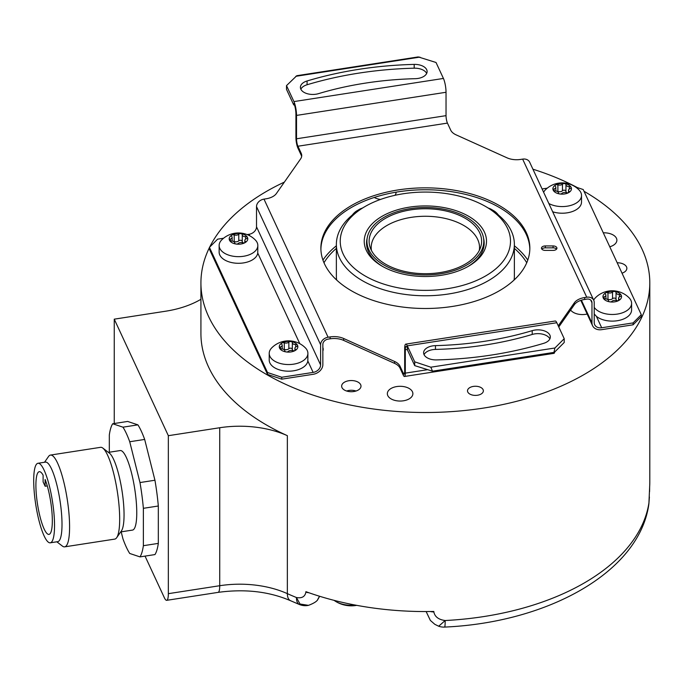 <?xml version="1.0" encoding="UTF-8"?>
<svg xmlns="http://www.w3.org/2000/svg" width="684" height="684" viewBox="0 0 684 684"><rect width="100%" height="100%" fill="white"/><g stroke="black" fill="none" stroke-linecap="round" stroke-linejoin="round"><path stroke-width="1.03" d="M209.432 247.591A224.438 129.575 0 0 0 200.925 282.928A224.438 129.575 0 0 0 266.666 374.55A224.438 129.575 0 0 0 511.256 402.645A224.438 129.575 0 0 0 649.8 282.928A224.438 129.575 0 0 0 584.068 191.306A224.438 129.575 0 0 0 584.008 191.272M438.555 626.185L438.675 626.228A15.476 15.476 0 0 0 444.6 627.083C547.798 622.534 639.215 572.217 648.808 504.459L648.808 504.459A15.476 12.586 -171.3 0 0 648.928 502.894L649.638 487.307A7.738 4.472 0 0 0 649.646 487.145L649.646 487.145A7.738 4.472 0 0 0 649.638 486.974M649.638 487.307L649.638 486.871A224.438 129.575 0 0 0 649.8 481.981L649.8 282.928M577.373 187.596A224.438 129.575 0 0 0 532.921 169.196M284.373 182.106A224.438 129.575 0 0 0 209.663 247.138M145.042 556.109L164.331 597.671A15.476 3.275 -98.8 0 0 166.699 600.33A15.476 3.275 -98.8 0 0 168.341 593.669L168.341 435.691L219.735 427.739A77.395 44.682 180 0 1 287.357 435.665A224.438 129.575 180 0 1 200.925 333.484L200.925 282.928M287.357 435.665L287.357 593.644A224.438 129.575 180 0 0 296.428 597.517L300.011 604.015L308.501 605.349A15.476 15.476 0 0 1 299.507 604.545A15.476 7.259 -67.9 0 1 296.428 597.517C301.883 598.509 305.038 596.704 305.885 592.105A7.738 4.472 0 0 0 308.911 592.746M305.885 592.105L305.885 591.669A224.438 129.575 0 0 0 433.836 611.462L433.836 611.898C434.81 616.78 438.589 619.653 445.173 620.525A15.476 1.111 -92.9 0 1 444.6 627.083M426.141 611.556L430.364 620.431L434.827 624.33L438.683 626.228L445.173 620.525A224.438 129.575 180 0 0 642.156 524.996A224.438 129.575 180 0 0 648.928 502.894L648.825 504.33M114.254 423.516L114.254 319.163L168.341 435.691M121.188 531.844L122.966 538.898A69.657 14.723 -98.8 0 0 129.729 553.467L139.989 556.887L154.943 554.579A69.657 14.723 -98.8 0 0 158.32 543.387L158.32 506.006A69.657 14.723 -98.8 0 0 154.943 480.236L144.675 439.436A69.657 14.723 -98.8 0 0 137.912 424.858L127.652 421.438L112.698 423.755A69.657 14.723 -98.8 0 0 109.32 434.947L109.32 452.235M514.368 245.804A109.799 63.39 180 0 1 527.783 260.082M322.942 260.082A109.799 63.39 180 0 1 336.366 245.804M347.617 391.291A9.67 5.583 180 0 1 341.649 386.127A9.67 5.583 180 0 1 355.022 380.971A9.67 5.583 180 0 1 360.998 386.127A9.67 5.583 180 0 1 347.617 391.291M391.077 388.461A12.774 7.37 0 0 0 387.341 393.676A12.774 7.37 0 0 0 395.224 400.491A12.774 7.37 0 0 0 409.143 398.892A12.774 7.37 0 0 0 412.879 393.676A12.774 7.37 0 0 0 404.996 386.862A12.774 7.37 0 0 0 391.077 388.461M469.831 387.589A7.934 4.583 0 0 0 467.505 390.821A7.934 4.583 0 0 0 472.405 395.053A7.934 4.583 0 0 0 481.049 394.061A7.934 4.583 0 0 0 483.366 390.821A7.934 4.583 0 0 0 478.475 386.597A7.934 4.583 0 0 0 469.831 387.589M374.285 197.454A12.774 7.37 0 0 0 380.526 199.446M394.95 195.316A12.774 7.37 0 0 0 396.104 192.255A12.774 7.37 0 0 0 396.104 192.161M570.627 310.023A12.774 7.37 0 0 0 587.163 314.041M575.449 186.954L583.204 189.536L641.293 314.7L641.293 316.598L633.085 324.806L601.689 329.662A10.063 7.934 155.1 0 1 592.566 325.687A10.063 7.934 155.1 0 1 591.968 322.951L591.968 302.73A5.421 4.275 -24.9 0 0 591.651 301.259A5.421 4.275 -24.9 0 0 586.735 299.113L584.683 299.438A15.476 8.935 0 0 0 574.338 304.722L558.768 326.969M617.19 262.759A9.67 5.583 180 0 1 626.783 267.615A9.67 5.583 180 0 1 626.86 268.35A9.67 5.583 180 0 1 622.03 273.181M609.777 246.787A12.774 7.37 0 0 0 613.146 245.394A12.774 7.37 0 0 0 616.882 240.178A12.774 7.37 0 0 0 603.297 232.825M267.521 372.523L209.432 247.36L209.432 249.258L267.521 374.422L267.521 372.523L281.74 377.26L281.74 379.158L267.521 374.422M394.6 363.375L394.6 361.477A15.476 8.935 180 0 1 400.02 366.205L403.286 373.25A5.421 1.146 -98.8 0 0 404.116 374.174A5.421 1.146 -98.8 0 0 404.689 371.848L404.689 348.464A10.063 2.129 81.2 0 1 405.757 344.129A10.063 2.129 81.2 0 1 407.296 345.856L414.709 361.827L414.709 365.624L407.493 350.08L407.296 347.754A7.738 1.633 -98.8 0 0 406.108 346.429A7.738 1.633 -98.8 0 0 405.296 349.755L405.296 373.139A7.738 1.633 81.2 0 1 404.475 376.474A7.738 1.633 81.2 0 1 403.286 375.14L400.02 368.103A15.476 8.935 0 0 0 394.6 363.375L343.676 340.401A15.476 8.935 0 0 0 330.141 338.811L328.089 339.127A5.421 4.275 -24.9 0 0 322.857 344.36L322.857 364.581A10.063 7.934 155.1 0 1 313.135 374.302L281.74 379.158M322.857 351.012A12.774 7.37 0 0 0 323.216 349.276A12.774 7.37 0 0 0 322.857 347.54M323.985 262.759A107.234 61.911 180 0 1 336.366 248.395M526.74 262.759A107.234 61.911 0 0 0 514.368 248.395M488.299 208.047L485.563 206.465L488.299 208.047A88.997 51.386 180 0 1 514.368 244.385L514.368 275.977A88.997 51.386 180 0 1 514.086 280.03M365.171 206.465A85.132 49.154 0 0 0 365.171 275.977A85.132 49.154 180 0 0 485.563 275.977A85.132 49.154 180 0 0 485.563 206.465L485.563 206.465A85.132 49.154 0 0 0 365.171 206.465L362.426 208.047A88.997 51.386 0 0 0 336.366 244.385L336.366 275.977A88.997 51.386 0 0 0 336.639 280.03M336.366 244.385A88.997 51.386 0 0 0 362.434 280.714A88.997 51.386 180 0 0 459.426 291.854A88.997 51.386 180 0 0 514.368 244.385M488.538 208.184A15.476 8.935 60 0 1 491.42 209.407L491.42 209.407A15.476 8.935 60 0 1 495.738 212.929M468.6 216.264A61.141 35.294 180 0 1 468.6 266.179A61.141 35.294 180 0 1 382.134 266.179L382.134 266.179A61.141 35.294 0 0 1 382.134 216.264A61.141 35.294 0 0 1 468.6 216.264M483.554 238.177A58.815 33.961 180 0 1 484.178 243.119A58.815 33.961 180 0 1 467.762 266.657M367.171 238.177A58.815 33.961 0 0 0 366.547 243.119A58.815 33.961 0 0 0 382.972 266.657M384.049 265.076A58.431 33.738 180 0 1 366.932 241.221A58.431 33.738 180 0 1 403.004 210.056A58.431 33.738 180 0 1 466.685 217.367A58.431 33.738 180 0 1 483.793 241.221A58.431 33.738 180 0 1 447.721 272.386A58.431 33.738 180 0 1 384.049 265.076M465.137 218.256A56.25 32.473 180 0 1 480.596 247.377A56.25 32.473 180 0 1 441.847 272.275A56.25 32.473 180 0 1 385.588 264.186A56.25 32.473 180 0 1 370.138 247.377A56.25 32.473 180 0 1 398.994 212.536A56.25 32.473 180 0 1 465.137 218.256M371.421 250.421A54.173 31.276 0 0 1 371.19 247.54A54.173 31.276 0 0 1 404.629 218.649A54.173 31.276 0 0 1 463.675 225.429A54.173 31.276 180 0 1 479.535 247.54A54.173 31.276 180 0 1 479.304 250.421M498.439 215.05A12.158 7.02 -120 0 0 493.771 210.766L491.42 209.407M354.987 212.929A15.476 8.935 -60 0 1 359.305 209.407A15.476 8.935 -60 0 1 362.187 208.184M356.962 210.766L359.305 209.407L356.962 210.766A12.158 7.02 120 0 0 352.294 215.05M346.634 391.017A9.234 5.335 180 0 1 348.934 390.461A9.234 5.335 180 0 1 356.013 391.017M430.416 611.522A7.738 4.472 0 0 0 433.836 611.898M317.709 599.475L319.522 596.243M200.925 299.301A77.395 44.682 180 0 1 165.648 311.211L114.254 319.163M334.108 600.364A21.666 12.509 0 0 0 335.305 601.185A21.666 12.509 0 0 0 355.235 605.066M547.26 188.16L542.096 188.964M633.085 324.806L633.085 322.908L601.689 327.764A7.738 6.105 -24.9 0 1 594.67 324.703A7.738 6.105 -24.9 0 1 594.216 322.609L594.216 302.388A7.738 6.105 155.1 0 0 593.755 300.285L529.664 162.176A7.738 6.105 155.1 0 0 522.644 159.115L520.592 159.432A15.476 8.935 180 0 1 507.058 157.842L456.125 134.868A15.476 8.935 180 0 1 450.705 130.14L447.439 123.103A5.421 1.146 -98.8 0 1 446.036 115.656L446.036 92.272A10.063 2.129 81.2 0 0 443.429 78.446L436.024 62.483L418.232 56.917L296.788 75.702L286.511 85.611L293.923 101.583A10.063 2.129 81.2 0 1 296.523 115.408L296.523 138.784A5.421 1.146 -98.8 0 0 297.925 146.231L301.199 153.267A15.476 8.935 180 0 1 301.721 155.584A15.476 8.935 180 0 1 300.592 158.927L276.387 193.521A15.476 8.935 180 0 1 266.042 198.805L263.99 199.121A7.738 6.105 155.1 0 0 256.517 206.602L256.517 226.823A7.738 6.105 -24.9 0 1 249.036 234.296L247.129 234.595M641.293 314.7L633.085 322.908M593.755 300.285A7.738 6.105 155.1 0 0 586.735 297.224L584.683 297.54A15.476 8.935 180 0 0 574.338 302.824L558.247 325.832M301.635 156.525A15.476 8.935 0 0 0 301.199 155.165L297.925 148.129A7.738 1.633 81.2 0 1 295.924 137.493L295.924 114.108A7.738 1.633 -98.8 0 0 293.923 103.472L293.727 104.934L286.511 89.399L286.511 85.611M320.899 249.121A104.481 60.32 180 0 1 412.537 190.203A104.481 60.32 180 0 1 526.287 234.458A104.481 60.32 180 0 1 529.826 249.121M556.562 249.121A3.873 2.232 0 0 0 553.057 247.839L545.319 247.839A3.873 2.232 0 0 0 541.813 249.121M394.6 361.477L343.676 338.503L343.676 340.401M263.99 199.121L328.089 337.238L330.141 336.921A15.476 8.935 180 0 1 343.676 338.503M526.287 232.56A104.481 60.32 180 0 1 529.844 248.172A104.481 60.32 180 0 1 439 307.98A104.481 60.32 180 0 1 324.447 263.785A104.481 60.32 180 0 1 320.882 248.172A104.481 60.32 180 0 1 411.725 188.365A104.481 60.32 180 0 1 526.287 232.56M553.057 245.941L545.319 245.941A3.873 2.232 0 0 0 541.454 248.172A3.873 2.232 0 0 0 545.319 250.404L553.057 250.404A3.873 2.232 0 0 0 556.93 248.172A3.873 2.232 0 0 0 553.057 245.941L553.057 247.839M414.188 64.399A12.38 7.148 180 0 1 427.115 71.538A12.38 7.148 180 0 1 415.273 78.686A231.397 133.602 180 0 0 318.513 93.648A12.38 7.148 180 0 1 300.413 87.313A12.38 7.148 180 0 1 307.082 80.969A256.167 147.898 180 0 1 414.188 64.399L414.188 68.186A12.38 7.148 180 0 1 426.671 73.436M293.727 104.934L294.445 104.823M300.857 89.202A12.38 7.148 180 0 1 307.082 84.756A256.167 147.898 180 0 1 414.188 68.186M223.574 238.237L217.64 239.152L209.432 247.36M328.089 337.238A7.738 6.105 155.1 0 0 320.608 344.71L320.608 364.931A7.738 6.105 -24.9 0 1 313.135 372.404L281.74 377.26M257.834 245.488L257.757 253.08A19.349 11.166 180 0 1 252.165 260.023A19.349 11.166 180 0 1 231.081 262.442A19.349 11.166 180 0 1 219.137 252.122L219.137 245.488A19.349 11.166 180 0 1 221.719 239.904A23.683 23.683 0 0 1 255.243 239.904A19.349 11.166 180 0 1 257.834 245.488A19.349 11.166 180 0 1 252.165 253.388A19.349 11.166 180 0 1 231.081 255.807A19.349 11.166 180 0 1 219.137 245.488M307.903 353.38L307.834 360.981A19.349 11.166 180 0 1 302.243 367.915A19.349 11.166 180 0 1 281.15 370.335A19.349 11.166 180 0 1 269.214 360.015L269.214 353.38A19.349 11.166 180 0 1 271.796 347.805A23.683 23.683 0 0 1 305.321 347.805A19.349 11.166 180 0 1 307.903 353.38A19.349 11.166 180 0 1 302.243 361.28A19.349 11.166 180 0 1 281.15 363.7A19.349 11.166 180 0 1 269.214 353.38M284.783 350.943L284.783 350.807A3.249 1.872 0 0 1 284.775 350.858A1.855 1.069 0 0 0 284.775 350.892A1.855 1.069 0 0 0 286.151 351.927A9.285 5.361 0 0 0 295.129 350.541A9.285 5.361 0 0 0 297.531 345.36A9.285 5.361 0 0 0 290.965 341.572A9.285 5.361 0 0 0 281.988 342.958A9.285 5.361 0 0 0 279.585 348.139A9.285 5.361 0 0 0 286.151 351.927A1.855 1.069 0 0 0 288.272 351.405A3.249 1.872 0 0 1 292.837 350.695A1.855 1.069 0 0 0 295.129 350.541A1.855 1.069 0 0 0 295.668 349.781A1.855 1.069 0 0 0 295.394 349.216L295.394 350.345M284.783 350.807A3.249 1.872 0 0 0 281.432 348.934A1.855 1.069 0 0 1 279.585 348.139A1.855 1.069 0 0 1 279.525 347.857A1.855 1.069 0 0 1 280.5 346.916A3.249 1.872 0 0 0 282.21 345.266A3.249 1.872 0 0 0 281.722 344.274A1.855 1.069 0 0 1 281.449 343.719A1.855 1.069 0 0 1 281.988 342.958A1.855 1.069 0 0 1 284.279 342.804A3.249 1.872 0 0 0 288.845 342.094L288.845 348.729A3.249 1.872 180 0 1 284.279 349.438A1.855 1.069 0 0 0 283.424 349.276M293.692 350.849A3.249 1.872 180 0 1 292.333 349.327L292.333 342.693A3.249 1.872 0 0 1 292.342 342.633A1.855 1.069 0 0 0 292.342 342.607A1.855 1.069 0 0 0 290.965 341.572A1.855 1.069 0 0 0 288.845 342.094M292.333 342.693A3.249 1.872 0 0 0 295.685 344.565A1.855 1.069 0 0 1 297.531 345.36A1.855 1.069 0 0 1 297.591 345.642A1.855 1.069 0 0 1 296.617 346.583A3.249 1.872 0 0 0 294.907 348.233A3.249 1.872 0 0 0 295.394 349.216M292.333 349.191A1.855 1.069 0 0 0 290.888 348.199A1.855 1.069 0 0 0 288.845 348.729M292.333 349.327A3.249 1.872 180 0 1 292.342 349.267L292.342 342.744M234.706 242.965L234.706 242.906A3.249 1.872 0 0 1 234.706 242.965A1.855 1.069 0 0 0 234.697 242.991A1.855 1.069 0 0 0 236.074 244.026A9.285 5.361 0 0 0 245.052 242.64A9.285 5.361 0 0 0 247.454 237.459A9.285 5.361 0 0 0 240.888 233.672A9.285 5.361 0 0 0 231.919 235.057A9.285 5.361 0 0 0 229.508 240.238A9.285 5.361 0 0 0 236.074 244.026A1.855 1.069 0 0 0 238.194 243.504A3.249 1.872 0 0 1 242.76 242.794A1.855 1.069 0 0 0 245.052 242.64A1.855 1.069 0 0 0 245.59 241.879A1.855 1.069 0 0 0 245.317 241.324L245.317 242.444M234.706 242.906A3.249 1.872 0 0 0 231.363 241.033A1.855 1.069 0 0 1 229.508 240.238A1.855 1.069 0 0 1 229.448 239.964A1.855 1.069 0 0 1 230.422 239.015A3.249 1.872 0 0 0 232.132 237.365A3.249 1.872 0 0 0 231.645 236.382A1.855 1.069 0 0 1 231.372 235.818A1.855 1.069 0 0 1 231.919 235.057A1.855 1.069 0 0 1 234.202 234.903A3.249 1.872 0 0 0 238.767 234.202L238.767 240.836A3.249 1.872 180 0 1 234.202 241.537A1.855 1.069 0 0 0 233.347 241.384M243.615 242.957A3.249 1.872 180 0 1 242.256 241.426L242.256 234.792A3.249 1.872 0 0 1 242.264 234.74A1.855 1.069 0 0 0 242.264 234.706A1.855 1.069 0 0 0 240.888 233.672A1.855 1.069 0 0 0 238.767 234.202M242.256 234.792A3.249 1.872 0 0 0 245.607 236.673A1.855 1.069 0 0 1 247.454 237.459A1.855 1.069 0 0 1 247.514 237.741A1.855 1.069 0 0 1 246.539 238.682A3.249 1.872 0 0 0 244.829 240.332A3.249 1.872 0 0 0 245.317 241.324M242.256 241.29A1.855 1.069 0 0 0 240.819 240.298A1.855 1.069 0 0 0 238.767 240.836M242.256 241.426A3.249 1.872 180 0 1 242.264 241.375L242.264 234.843M414.709 361.827L430.817 367.197L554.912 348.002L564.214 338.7L564.214 342.487L554.912 351.798L553.946 352.397L554.912 348.002M414.709 365.624L432.502 371.181L430.817 367.197M405.757 344.129L555.263 321.001A10.063 2.129 81.2 0 1 556.802 322.728L564.214 338.7M532.212 330.654A12.38 7.148 180 0 1 550.312 336.998A12.38 7.148 180 0 1 543.652 343.342A256.167 147.898 180 0 1 436.537 359.912A12.38 7.148 180 0 1 423.618 352.764A12.38 7.148 180 0 1 435.46 345.625A231.397 133.602 180 0 0 532.212 330.654L532.212 334.45A12.38 7.148 180 0 1 549.868 338.896M424.054 354.663A12.38 7.148 180 0 1 435.46 349.421L435.46 345.625M532.212 334.45A231.397 133.602 180 0 1 435.46 349.421M554.664 352.021A7.738 1.633 81.2 0 1 553.98 353.346L404.475 376.474M594.216 313.939L596.388 316.341L601.689 327.764M593.695 300.139A19.349 11.166 180 0 1 595.482 297.728A23.683 23.683 0 0 1 629.006 297.728A19.349 11.166 180 0 1 631.597 303.311A19.349 11.166 180 0 1 625.928 311.211A19.349 11.166 180 0 1 594.216 307.355M631.597 303.311L631.597 309.946A19.349 11.166 180 0 1 625.928 317.846A19.349 11.166 180 0 1 596.388 316.341M543.618 192.247A19.349 11.166 180 0 1 545.404 189.836A23.683 23.683 0 0 1 578.929 189.836A19.349 11.166 180 0 1 581.52 195.41L581.52 202.045A19.349 11.166 180 0 1 575.851 209.945A19.349 11.166 180 0 1 552.681 211.783M617.387 300.78A3.249 1.872 180 0 1 616.028 299.25L616.028 292.615A3.249 1.872 0 0 1 616.028 292.564A1.855 1.069 0 0 0 616.028 292.53A1.855 1.069 0 0 0 614.651 291.495A9.285 5.361 0 0 0 605.682 292.88A9.285 5.361 0 0 0 603.279 298.062A9.285 5.361 0 0 0 609.846 301.849A9.285 5.361 0 0 0 618.815 300.464A9.285 5.361 0 0 0 621.217 295.283A9.285 5.361 0 0 0 614.651 291.495A1.855 1.069 0 0 0 612.531 292.025L612.531 298.66A3.249 1.872 180 0 1 607.965 299.361A1.855 1.069 0 0 0 607.11 299.207M616.028 292.615A3.249 1.872 0 0 0 619.371 294.496A1.855 1.069 0 0 1 621.217 295.283A1.855 1.069 0 0 1 621.277 295.565A1.855 1.069 0 0 1 620.303 296.505A3.249 1.872 0 0 0 618.592 298.156A3.249 1.872 0 0 0 619.08 299.147L619.08 300.267M608.469 300.866L608.469 300.729A3.249 1.872 0 0 1 608.469 300.789A1.855 1.069 0 0 0 608.469 300.815A1.855 1.069 0 0 0 609.846 301.849A1.855 1.069 0 0 0 611.958 301.328A3.249 1.872 0 0 1 616.523 300.618A1.855 1.069 0 0 0 618.815 300.464A1.855 1.069 0 0 0 619.353 299.703A1.855 1.069 0 0 0 619.08 299.147M608.469 300.729A3.249 1.872 0 0 0 605.126 298.857A1.855 1.069 0 0 1 603.279 298.062A1.855 1.069 0 0 1 603.211 297.788A1.855 1.069 0 0 1 604.186 296.839A3.249 1.872 0 0 0 605.896 295.189A3.249 1.872 0 0 0 605.408 294.206A1.855 1.069 0 0 1 605.135 293.641A1.855 1.069 0 0 1 605.682 292.88A1.855 1.069 0 0 1 607.965 292.726A3.249 1.872 0 0 0 612.531 292.025M616.028 299.113A1.855 1.069 0 0 0 614.583 298.121A1.855 1.069 0 0 0 612.531 298.66M616.028 299.25A3.249 1.872 180 0 1 616.028 299.199L616.028 292.666M581.52 195.41A19.349 11.166 180 0 1 575.851 203.31A19.349 11.166 180 0 1 548.85 203.507M567.31 192.879A3.249 1.872 180 0 1 565.95 191.349L565.95 184.714A3.249 1.872 0 0 1 565.95 184.663A1.855 1.069 0 0 0 565.95 184.629A1.855 1.069 0 0 0 564.574 183.594A9.285 5.361 0 0 0 555.605 184.988A9.285 5.361 0 0 0 553.202 190.161A9.285 5.361 0 0 0 559.769 193.957A9.285 5.361 0 0 0 568.737 192.572A9.285 5.361 0 0 0 571.14 187.39A9.285 5.361 0 0 0 564.574 183.594A1.855 1.069 0 0 0 562.462 184.124L562.462 190.759A3.249 1.872 180 0 1 557.887 191.469A1.855 1.069 0 0 0 557.033 191.306M565.95 184.714A3.249 1.872 0 0 0 569.293 186.595A1.855 1.069 0 0 1 571.14 187.39A1.855 1.069 0 0 1 571.2 187.664A1.855 1.069 0 0 1 570.225 188.613A3.249 1.872 0 0 0 568.524 190.263A3.249 1.872 0 0 0 569.002 191.246L569.002 192.375M558.392 192.973L558.392 192.837A3.249 1.872 0 0 1 558.392 192.888A1.855 1.069 0 0 0 558.392 192.922A1.855 1.069 0 0 0 559.769 193.957A1.855 1.069 0 0 0 561.88 193.427A3.249 1.872 0 0 1 566.446 192.726A1.855 1.069 0 0 0 568.737 192.572A1.855 1.069 0 0 0 569.285 191.811A1.855 1.069 0 0 0 569.002 191.246M558.392 192.837A3.249 1.872 0 0 0 555.049 190.956A1.855 1.069 0 0 1 553.202 190.161A1.855 1.069 0 0 1 553.134 189.887A1.855 1.069 0 0 1 554.108 188.946A3.249 1.872 0 0 0 555.818 187.288A3.249 1.872 0 0 0 555.331 186.304A1.855 1.069 0 0 1 555.057 185.74A1.855 1.069 0 0 1 555.605 184.988A1.855 1.069 0 0 1 557.887 184.834A3.249 1.872 0 0 0 562.462 184.124M565.95 191.212A1.855 1.069 0 0 0 564.505 190.22A1.855 1.069 0 0 0 562.462 190.759M565.95 191.349A3.249 1.872 180 0 1 565.95 191.298L565.95 184.774M137.912 424.858L122.966 427.175L112.698 423.755M144.675 439.436L129.729 441.744A69.657 14.723 -98.8 0 0 122.966 427.175M154.943 480.236L139.989 482.553L129.729 441.744M158.32 506.006L143.375 508.315A69.657 14.723 -98.8 0 0 139.989 482.553M158.32 543.387L143.375 545.695L143.375 508.315M139.989 556.887A69.657 14.723 -98.8 0 0 143.375 545.695M120.709 531.913L132.499 530.091A40.245 8.507 81.2 0 0 136.244 501.44A40.245 8.507 81.2 0 0 126.343 457.459A40.245 8.507 -98.8 0 0 120.196 450.551L108.405 452.372M102.822 448.088A46.435 9.815 -98.8 0 1 107.653 455.296A46.435 9.815 81.2 0 1 118.606 501.175A46.435 9.815 81.2 0 1 116.682 537.692L121.461 530.835A40.245 8.507 81.2 0 0 123.129 499.192A40.245 8.507 81.2 0 0 113.638 459.426A40.245 8.507 -98.8 0 0 109.449 453.176L102.822 448.088A46.435 9.815 -98.8 0 0 100.557 447.327L50.471 455.074A46.435 9.815 -98.8 0 0 48.547 456.484L44.52 462.256M116.682 537.692A46.435 9.815 81.2 0 1 114.758 539.103L64.672 546.849A46.435 9.815 81.2 0 1 62.406 546.089L56.823 541.796M64.672 546.849A46.435 9.815 81.2 0 0 68.99 513.795A46.435 9.815 81.2 0 0 57.567 463.051A46.435 9.815 -98.8 0 0 50.471 455.074M37.962 463.273L45.435 462.119A40.245 8.507 -98.8 0 1 51.591 469.027A40.245 8.507 81.2 0 1 61.492 513.009A40.245 8.507 81.2 0 1 57.747 541.66L50.265 542.814A40.245 8.507 -98.8 0 0 54.019 514.163A40.245 8.507 -98.8 0 0 44.118 470.182A40.245 8.507 -98.8 0 0 37.962 463.273A40.245 8.507 -98.8 0 0 34.217 491.924A40.245 8.507 -98.8 0 0 44.118 535.905A40.245 8.507 -98.8 0 0 50.265 542.814M43.109 475.166A31.729 6.703 -98.8 0 0 39.262 471.686A31.729 6.703 -98.8 0 0 37.492 504.065A31.729 6.703 -98.8 0 0 48.966 534.401A31.729 6.703 -98.8 0 0 52.061 513.633A31.729 6.703 -98.8 0 0 45.118 479.484L45.118 486.247L43.109 481.929L43.109 475.166M45.118 486.247L47.264 485.914M299.507 604.545L290.52 600.706C269.068 591.489 244.932 588.71 218.093 592.378A15.476 3.275 -98.8 0 0 219.735 585.718L168.341 593.669M290.52 600.706A15.476 7.772 -65.8 0 1 287.357 593.644A77.395 44.682 0 0 0 219.735 585.718L219.735 427.739M318.992 597.423A15.476 12.209 -155.1 0 0 319.36 596.722A15.476 12.209 -155.1 0 0 319.556 596.251M584.683 299.438L584.683 297.54M581.4 300.182L591.968 322.951M590.737 300.071L591.968 302.73M522.644 159.115L586.735 297.224M403.286 373.25L404.629 373.036M297.925 146.231L447.439 123.103M295.813 76.309L419.908 57.105M293.923 101.583L443.429 78.446M301.199 153.267L301.199 155.165M296.523 115.408L446.036 92.272M296.523 138.784L446.036 115.656M330.141 336.921L330.141 338.811M257.757 253.08L299.814 343.701M307.834 360.981L313.135 372.404M249.036 234.296L249.737 235.8M256.517 226.823L320.608 364.931M256.517 206.602L320.608 344.71M280.5 346.916L280.5 348.806M284.279 342.804L284.279 349.438M295.685 344.565L295.685 347.019M230.422 239.015L230.422 240.905M234.202 234.903L234.202 241.537M245.607 236.673L245.607 239.118M400.02 368.103L400.02 366.205M407.296 345.856L556.802 322.728M574.338 304.722L574.338 302.824M405.296 373.139L427.132 369.762M405.296 349.755L407.493 349.421M307.082 84.756L307.082 80.969M604.186 296.839L604.186 298.728M607.965 292.726L607.965 299.361M619.371 294.496L619.371 296.942M554.108 188.946L554.108 190.827M557.887 184.834L557.887 191.469M569.293 186.595L569.293 189.049M545.319 245.941L545.319 247.839M648.842 504.236L649.407 497.003M649.586 491.582L649.646 486.786M218.093 592.378L166.699 600.33M366.932 241.221L366.932 247.009M483.793 241.221L483.793 247.009M319.573 596.26L319.36 596.722A15.476 15.476 0 0 1 318.094 598.936C317.427 601.048 314.238 603.185 308.501 605.349M335.305 601.185A29.925 29.925 0 0 0 356.723 605.349M580.819 300.37L592.566 325.687M282.21 348.968L282.21 345.266M294.907 350.644L294.907 348.233M232.132 241.076L232.132 237.365M244.829 242.752L244.829 240.332M432.502 371.181L553.946 352.397M618.592 300.575L618.592 298.156M605.896 298.899L605.896 295.189M568.524 192.674L568.524 190.263M555.818 190.998L555.818 187.288"/></g></svg>

